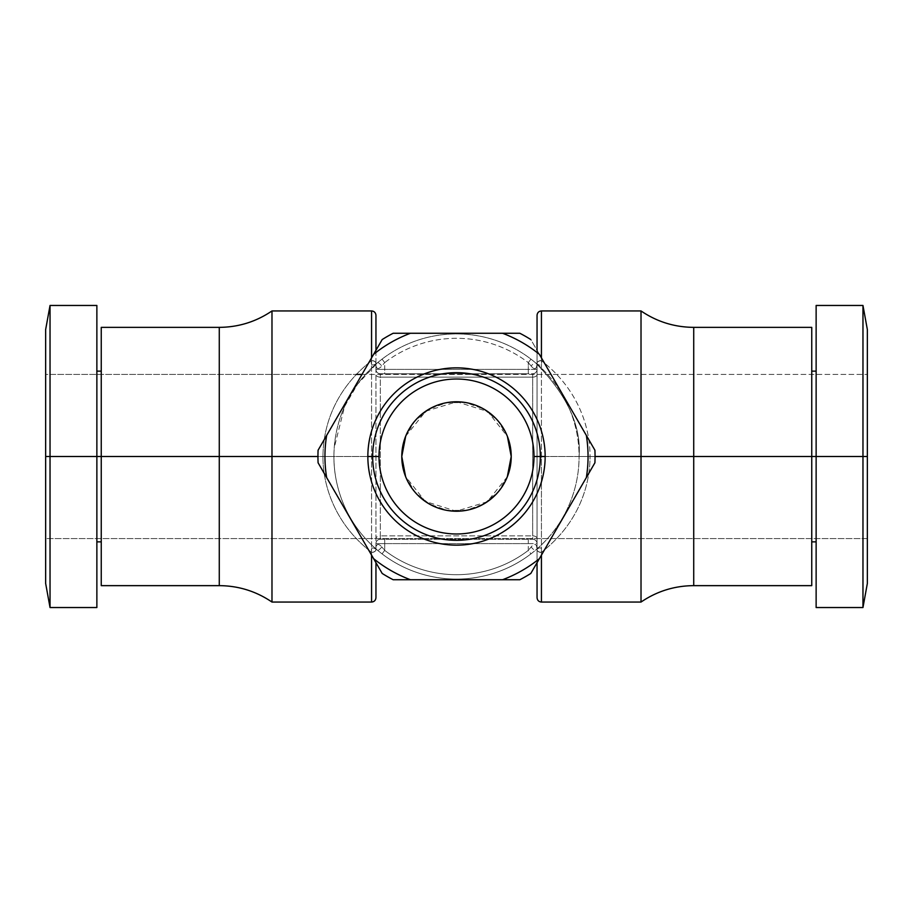 <?xml version="1.0" encoding="UTF-8"?>
<svg xmlns="http://www.w3.org/2000/svg" width="913" height="913" viewBox="0 0 913 913"><rect width="100%" height="100%" fill="white"/><g stroke="black" fill="none" stroke-linecap="round" stroke-linejoin="round"><path stroke-width="0.68" stroke-dasharray="4.57 3.42" d="M867.35 583.453L867.35 329.547L867.35 456.5L862.968 456.5L862.968 607.533L862.968 456.5L867.35 456.5L867.35 329.547M867.35 538.579L867.35 374.421L867.35 538.579L45.65 538.579L45.65 374.421L356.31 374.421L45.65 374.421L45.65 538.579L867.35 538.579L867.35 374.421L867.35 538.579M862.968 305.467L862.968 456.5L862.968 305.467M816.131 305.467L816.131 456.5L862.968 456.5L816.131 456.5L816.131 607.533M816.131 456.5L816.131 371.135L816.131 456.5L811.748 456.5L816.131 456.5L816.131 541.866L816.131 371.135L816.131 607.533L816.131 374.421M811.748 585.644L811.748 371.135M811.748 456.5L693.72 456.5L693.72 585.644L693.72 456.5L811.748 456.5L811.748 327.356M693.72 327.356L693.72 456.5L641.017 456.5L641.017 310.945L641.017 456.5L693.72 456.5L693.72 327.356M641.017 602.055L641.017 456.5L541.432 456.5L541.432 602.055L541.432 310.945L541.432 456.5L641.017 456.5L641.017 602.055M333.918 456.5A122.582 122.582 0 0 1 456.5 333.918A122.582 122.582 0 0 1 579.082 456.5A122.582 122.582 0 0 1 456.5 579.082A122.582 122.582 0 0 1 333.918 456.5C333.667 481.345 342.558 520.558 377.571 550.288C342.558 520.558 333.667 481.345 333.918 456.5L322.974 456.5L333.918 456.5A122.582 122.582 0 0 0 456.5 579.082A122.582 122.582 0 0 0 579.082 456.5L590.026 456.5C590.152 481.653 581.056 521.437 541.432 552.331C581.056 521.437 590.152 481.653 590.026 456.5C590.255 428.699 578.865 389.554 541.432 360.669C578.865 389.554 590.255 428.699 590.026 456.5L579.082 456.5C581.444 425.88 566.893 394.61 535.429 362.712C540.165 366.535 542.162 365.862 541.432 360.669A4.382 2.887 -179.6 0 0 537.049 363.534C536.639 369.411 534.687 370.267 531.172 366.067A4.382 1.13 130.1 0 1 535.429 362.712C540.165 366.535 542.162 365.862 541.432 360.669L541.432 360.544A4.382 2.887 180 0 0 537.049 363.431L537.049 350.33L537.049 369.388L528.296 369.388L528.296 362.609L531.172 366.067C534.687 370.267 536.639 369.411 537.049 363.522L537.049 369.388A4.382 4.382 0 0 1 532.667 373.759L528.296 373.759L528.296 369.388L537.049 369.388L537.049 543.612L528.296 543.612L528.296 550.391A118.199 118.199 0 0 1 384.704 550.391L384.704 543.612L528.296 543.612L384.704 543.612L384.704 550.391L381.828 546.933A4.382 1.13 -49.9 0 1 377.571 550.288C372.595 546.647 370.598 547.332 371.568 552.331C332.606 522.19 322.666 481.87 322.974 456.5C323.019 431.609 331.316 392.236 371.568 360.669A4.382 2.887 -0.4 0 1 375.951 363.557C376.008 369.172 377.971 370.016 381.828 366.067A4.382 1.13 49.9 0 0 377.571 362.712L382.045 359.129L384.704 362.609A118.199 118.199 0 0 1 528.296 362.609L528.296 373.759L384.704 373.759L384.704 369.388L528.296 369.388L384.704 369.388L384.704 362.609A118.199 118.199 0 0 1 528.296 362.609L530.955 359.129A122.582 122.582 0 0 0 382.045 359.129A122.582 122.582 0 0 1 530.955 359.129L535.429 362.712A4.382 1.13 -49.9 0 0 531.172 366.067L528.296 362.609L530.955 359.129L535.429 362.712C566.893 394.61 581.444 425.88 579.082 456.5A122.582 122.582 0 0 0 456.5 333.918A122.582 122.582 0 0 0 333.918 456.5C333.964 432.123 341.428 393.788 377.571 362.712A4.382 1.13 -130.1 0 1 381.828 366.067L384.704 362.609L381.828 366.067C377.971 370.016 376.008 369.172 375.951 363.522L375.951 369.388L375.951 363.522A4.382 2.887 179.6 0 0 371.568 360.669C370.507 365.645 372.504 366.33 377.571 362.712L357.519 384.19L344.6 406.468L334.249 447.632M541.432 555.115L541.432 552.456L541.432 555.115M541.432 552.331A4.382 2.887 179.6 0 1 537.049 549.443L537.049 549.569A4.382 2.887 -0 0 0 541.432 552.456L541.432 552.331C542.254 547.184 540.256 546.499 535.429 550.288L530.955 553.871L528.296 550.391L528.296 539.241L528.296 543.612L537.049 543.612L537.049 549.478C536.73 543.623 534.767 542.779 531.172 546.933L528.296 550.391L531.172 546.933A4.382 1.13 -130.1 0 0 535.429 550.288C571.024 519.851 579.184 481.128 579.082 456.5C579.184 481.128 571.024 519.851 535.429 550.288A4.382 1.13 49.9 0 1 531.172 546.933C534.767 542.779 536.73 543.623 537.049 549.478A4.382 2.887 -0.4 0 0 541.432 552.331C542.254 547.184 540.256 546.499 535.429 550.288L538.43 548.314L536.787 547.526L537.049 549.569A4.382 2.887 -0 0 0 541.432 552.456M541.432 357.885L541.432 360.544L541.432 357.885M537.049 315.316L537.049 597.684M382.045 359.129L384.704 362.609L384.704 369.388L375.951 369.388L384.704 369.388L384.704 373.759L380.333 373.759A4.382 4.382 90 0 1 375.951 369.388A4.382 4.382 -90 0 0 380.333 373.759A4.382 4.382 0 0 1 375.951 369.388L375.951 363.431A4.382 2.887 180 0 0 371.568 360.544L371.568 360.669C370.507 365.645 372.504 366.33 377.571 362.712L374.57 364.686L376.213 365.474L375.951 363.431A4.382 2.887 180 0 0 371.568 360.544L371.568 357.885L371.568 360.544M371.568 360.669C331.316 392.236 323.019 431.609 322.974 456.5C322.666 481.87 332.606 522.19 371.568 552.331L371.568 552.456A4.382 2.887 0 0 0 375.951 549.569L376.213 547.526L374.57 548.314L377.571 550.288A4.382 1.13 130.1 0 0 381.828 546.933L384.704 550.391L382.045 553.871A122.582 122.582 0 0 0 530.955 553.871L528.296 550.391A118.199 118.199 0 0 1 384.704 550.391L382.045 553.871L377.571 550.288C372.595 546.647 370.598 547.332 371.568 552.331A4.382 2.887 0.4 0 0 375.951 549.466C376.099 543.794 378.062 542.95 381.828 546.933C378.062 542.95 376.099 543.794 375.951 549.478L375.951 543.612L384.704 543.612L375.951 543.612A4.382 4.382 0 0 1 380.333 539.241L384.704 539.241L384.704 543.612L384.704 539.241L532.667 539.241A4.382 4.382 -90 0 1 537.049 543.612L537.049 549.569M382.045 553.871L382.045 553.871A122.582 122.582 0 0 0 530.955 553.871M410.462 333.268A131.552 131.552 0 0 0 373.622 354.335L326.649 435.433A131.552 131.552 0 0 0 326.649 477.567L373.622 558.665A131.552 131.552 0 0 0 410.462 579.732L502.538 579.732A131.552 131.552 0 0 0 539.378 558.665L586.351 477.567A131.552 131.552 0 0 0 586.351 435.433L539.378 354.335A131.552 131.552 0 0 0 502.538 333.268L393.172 333.268A138.559 138.559 0 0 0 382.182 339.556L373.622 354.335A131.552 131.552 0 0 1 410.462 333.268L502.538 333.268A131.552 131.552 0 0 1 539.378 354.335L530.818 339.556A138.559 138.559 0 0 0 519.828 333.268L502.538 333.268L519.828 333.268A138.559 138.559 0 0 1 530.818 339.556L586.351 435.433A131.552 131.552 0 0 1 586.351 477.567L594.911 462.788A138.559 138.559 0 0 0 594.911 450.212L586.351 435.433L594.911 450.212A138.559 138.559 0 0 1 594.911 462.788L539.378 558.665A131.552 131.552 0 0 1 502.538 579.732L519.828 579.732A138.559 138.559 0 0 0 530.818 573.444L539.378 558.665L530.818 573.444A138.559 138.559 0 0 1 519.828 579.732L410.462 579.732A131.552 131.552 0 0 1 373.622 558.665L382.182 573.444A138.559 138.559 0 0 0 393.172 579.732L410.462 579.732L393.172 579.732A138.559 138.559 0 0 1 382.182 573.444L326.649 477.567A131.552 131.552 0 0 1 326.649 435.433L318.089 450.212A138.559 138.559 0 0 0 318.089 462.788L326.649 477.567L318.089 462.788A138.559 138.559 0 0 1 318.089 450.212L382.182 339.556A138.559 138.559 0 0 1 393.172 333.268L410.462 333.268M405.692 436.174L425.778 411.227L456.774 401.777L487.69 411.535L507.4 436.403L497.779 420.585L483.445 408.876L465.653 402.553L446.64 402.679L428.973 409.207L414.696 421.19L405.224 437.384L401.777 456.5M507.308 476.814L487.245 501.762L456.226 511.223L425.298 501.454L405.6 476.586L415.21 492.404L429.532 504.113L447.324 510.447L466.372 510.321L484.05 503.782L498.315 491.799L507.776 475.605L511.223 456.5M361.993 374.421L867.35 374.421L361.993 374.421M45.65 329.547L45.65 456.5L50.032 456.5L50.032 607.533L50.032 456.5L45.65 456.5L45.65 583.453L45.65 329.547L45.65 583.453M45.65 538.579L45.65 374.421L45.65 538.579M96.869 607.533L96.869 456.5L50.032 456.5L50.032 305.467L50.032 456.5L96.869 456.5L96.869 305.467M96.869 456.5L96.869 607.533L96.869 371.135L96.869 541.866L96.869 456.5L101.252 456.5L96.869 456.5L96.869 371.135M101.252 327.356L101.252 456.5L219.28 456.5L219.28 585.644L219.28 456.5L101.252 456.5L101.252 541.866L101.252 371.135L101.252 585.644L101.252 371.135M101.252 456.5L101.252 585.644M219.28 456.5L219.28 327.356L219.28 456.5L271.983 456.5L219.28 456.5M271.983 310.945L271.983 602.055L271.983 456.5L371.568 456.5L271.983 456.5L271.983 310.945M371.568 602.055L371.568 456.5L371.568 602.055M371.568 310.945L371.568 456.5L371.568 310.945M371.568 552.456A4.382 2.887 0 0 0 375.951 549.569L375.951 315.316M375.951 350.33L375.951 363.431M375.951 549.569L375.951 549.478A4.382 2.887 -179.6 0 1 371.568 552.331M537.049 562.67L537.049 350.33M537.049 543.612A4.382 4.382 90 0 0 532.667 539.241A4.382 4.382 0 0 1 537.049 543.612A4.382 4.382 0 0 0 532.667 539.241L532.667 535.863A4.382 2.693 0 0 1 537.049 538.556L537.049 543.612M537.049 374.444L537.049 538.556A4.382 2.693 180 0 0 532.667 535.863L532.667 377.137A4.382 2.693 0 0 0 537.049 374.444A4.382 2.693 180 0 1 532.667 377.137L532.667 373.759A4.382 4.382 0 0 0 537.049 369.388L537.049 374.444M537.049 369.388A4.382 4.382 0 0 1 532.667 373.759A4.382 4.382 0 0 0 537.049 369.388M528.296 373.759L380.333 373.759L528.296 373.759M532.667 377.137L532.667 373.759L380.333 373.759L380.333 377.137L532.667 377.137L380.333 377.137A4.382 2.693 180 0 1 375.951 374.444L375.951 369.388A4.382 4.382 0 0 0 380.333 373.759L380.333 535.863A4.382 2.693 180 0 0 375.951 538.556L375.951 374.444A4.382 2.693 0 0 0 380.333 377.137L380.333 539.241A4.382 4.382 0 0 0 375.951 543.612L375.951 538.556A4.382 2.693 0 0 1 380.333 535.863L380.333 539.241A4.382 4.382 0 0 0 375.951 543.612A4.382 4.382 0 0 1 380.333 539.241L532.667 539.241L380.333 539.241L532.667 539.241L532.667 535.863L380.333 535.863L532.667 535.863L532.667 377.137M541.432 360.544A4.382 2.887 180 0 0 537.049 363.431L537.049 363.522A4.382 2.887 0.4 0 1 541.432 360.669M535.429 362.712L538.43 364.686L536.787 365.474L537.049 363.431"/><path stroke-width="1.37" d="M862.968 607.533L862.968 456.5L867.35 456.5L867.35 583.453L862.968 607.533L862.968 305.467L862.968 456.5L816.131 456.5L816.131 305.467L862.968 305.467L867.35 329.547L867.35 456.5L811.748 456.5L816.131 456.5L816.131 607.533L862.968 607.533M816.131 374.421L816.131 456.5M816.131 371.135L811.748 371.135L811.748 335.687L811.748 585.644L693.72 585.644L693.72 456.5L811.748 456.5L693.72 456.5L693.72 327.356L693.72 456.5L641.017 456.5L693.72 456.5L693.72 585.644C674.49 585.781 656.926 591.247 641.017 602.055L541.432 602.055L541.432 555.115L541.432 602.055C538.796 601.827 537.335 600.366 537.049 597.684L537.049 562.67C537.049 608.857 537.049 608.857 537.049 562.67M537.049 350.33C537.049 304.143 537.049 304.143 537.049 350.33L537.049 315.316C537.335 312.634 538.796 311.173 541.432 310.945L541.432 357.885L541.432 310.945L641.017 310.945C656.926 321.753 674.49 327.219 693.72 327.356L811.748 327.356L811.748 456.5M595.059 456.5L641.017 456.5L641.017 310.945L641.017 602.055L641.017 456.5L597.239 456.5M375.951 562.67C375.951 608.857 375.951 608.857 375.951 562.67L375.951 597.684L375.951 562.67M375.951 350.33C375.951 304.143 375.951 304.143 375.951 350.33L375.951 315.316C375.665 312.634 374.204 311.173 371.568 310.945L371.568 357.885L371.568 310.945L271.983 310.945L271.983 456.5L219.28 456.5L219.28 585.644L219.28 456.5L50.032 456.5L50.032 607.533L50.032 456.5L45.65 456.5L50.032 456.5L50.032 305.467L50.032 456.5L96.869 456.5L96.869 607.533L50.032 607.533L45.65 583.453L45.65 329.547L50.032 305.467L96.869 305.467L96.869 456.5L314.951 456.5M594.911 450.212L539.378 354.335A131.552 131.552 0 0 0 502.538 333.268L519.828 333.268A138.559 138.559 0 0 1 530.818 339.556A138.559 138.559 0 0 0 519.828 333.268L410.462 333.268A131.552 131.552 0 0 0 373.622 354.335L382.182 339.556A138.559 138.559 0 0 1 393.172 333.268L410.462 333.268A131.552 131.552 0 0 0 373.622 354.335L326.649 435.433A131.552 131.552 0 0 0 326.649 477.567L318.089 462.788A138.559 138.559 0 0 1 318.089 450.212L326.649 435.433A131.552 131.552 0 0 0 326.649 477.567L373.622 558.665A131.552 131.552 0 0 0 410.462 579.732L393.172 579.732A138.559 138.559 0 0 1 382.182 573.444L373.622 558.665A131.552 131.552 0 0 0 410.462 579.732L502.538 579.732A131.552 131.552 0 0 0 539.378 558.665L530.818 573.444A138.559 138.559 0 0 1 519.828 579.732L502.538 579.732A131.552 131.552 0 0 0 539.378 558.665L586.351 477.567A131.552 131.552 0 0 0 586.351 435.433L594.911 450.212A138.559 138.559 0 0 1 594.911 462.788L586.351 477.567A131.552 131.552 0 0 0 586.351 435.433L539.378 354.335A131.552 131.552 0 0 0 502.538 333.268L393.172 333.268A138.559 138.559 0 0 0 382.182 339.556L318.089 450.212A138.559 138.559 0 0 0 318.089 462.788L382.182 573.444A138.559 138.559 0 0 0 393.172 579.732L519.828 579.732A138.559 138.559 0 0 0 530.818 573.444L594.911 462.788A138.559 138.559 0 0 0 594.911 450.212M367.848 456.5A88.652 88.652 0 0 1 456.5 367.848A88.652 88.652 0 0 1 545.152 456.5A88.652 88.652 0 0 1 456.5 545.152A88.652 88.652 0 0 1 367.848 456.5A88.652 88.652 0 0 1 456.5 367.848A88.652 88.652 0 0 1 545.152 456.5L540.336 456.5A83.836 83.836 0 0 0 456.5 372.664A83.836 83.836 0 0 0 372.664 456.5L367.848 456.5L372.664 456.5A83.836 83.836 0 0 0 456.5 540.336A83.836 83.836 0 0 0 540.336 456.5L545.152 456.5A88.652 88.652 0 0 1 456.5 545.152A88.652 88.652 0 0 1 367.848 456.5M533.991 456.5L540.336 456.5A83.836 83.836 0 0 1 456.5 540.336A83.836 83.836 0 0 1 372.664 456.5L379.009 456.5A77.491 77.491 0 0 0 456.5 533.991A77.491 77.491 0 0 0 533.991 456.5A77.491 77.491 0 0 0 456.5 379.009A77.491 77.491 0 0 0 379.009 456.5L372.664 456.5A83.836 83.836 0 0 1 456.5 372.664A83.836 83.836 0 0 1 540.336 456.5L533.991 456.5A77.491 77.491 0 0 0 456.5 379.009A77.491 77.491 0 0 0 379.009 456.5A77.491 77.491 0 0 0 456.5 533.991A77.491 77.491 0 0 0 533.991 456.5M401.777 456.5L405.6 476.586L401.777 456.5A54.723 54.723 0 0 0 456.5 511.223A54.723 54.723 0 0 0 511.223 456.5L507.4 436.403L511.223 456.5A54.723 54.723 0 0 0 456.5 401.777A54.723 54.723 0 0 0 401.777 456.5A54.723 54.723 0 0 1 456.5 401.777A54.723 54.723 0 0 1 511.223 456.5A54.723 54.723 0 0 1 456.5 511.223A54.723 54.723 0 0 1 401.777 456.5L405.692 436.174M511.223 456.5L507.308 476.814M356.31 374.421L361.993 374.421L356.31 374.421M375.951 597.684C375.665 600.366 374.204 601.827 371.568 602.055L371.568 555.115L371.568 602.055L271.983 602.055C256.074 591.247 238.51 585.781 219.28 585.644L101.252 585.644L101.252 335.687L101.252 371.135L96.869 371.135L96.869 312.235L96.869 456.5M317.941 456.5L271.983 456.5L271.983 602.055L271.983 310.945C256.074 321.753 238.51 327.219 219.28 327.356L219.28 456.5L219.28 327.356L101.252 327.356L101.252 456.5M811.748 541.866L816.131 541.866M96.869 541.866L101.252 541.866"/></g></svg>
